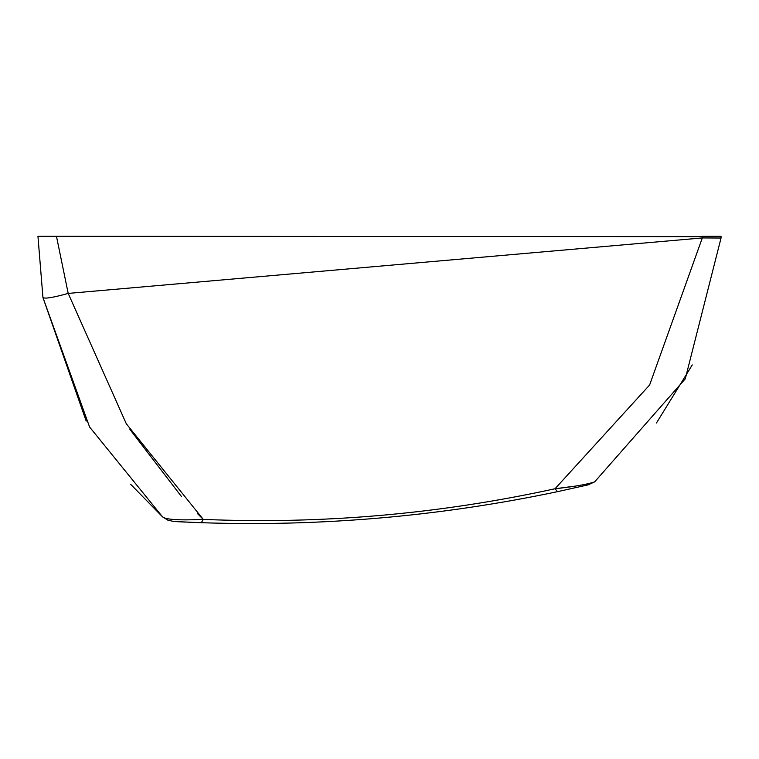 <?xml version="1.0" encoding="UTF-8"?>
<svg xmlns="http://www.w3.org/2000/svg" width="759" height="759" viewBox="0 0 759 759"><rect width="100%" height="100%" fill="white"/><g stroke="black" fill="none" stroke-linecap="round" stroke-linejoin="round"><path stroke-width="1.14" d="M185.946 522.107L173.906 521.518L167.777 520.124L162.454 516.765L130.624 484.261M575.559 486.064L555.038 488.749L557.523 491.661L588.054 484.878L594.601 481.918L685.273 378.836L721.041 238.041L702.312 237.937L649.609 385.003L555.028 488.749C573.576 486.747 586.764 484.47 594.601 481.918L588.054 484.878L557.523 491.661C440.011 516.367 321.275 526.718 201.315 522.704L173.906 521.518L167.777 520.124L162.454 516.765C165.566 519.621 179.171 520.503 203.27 519.403L126.317 423.788L68.196 293.41C53.253 297.566 44.838 298.942 42.95 297.556L89.581 427.004L162.454 516.765M555.028 488.749C439.082 514.118 321.825 524.336 203.27 519.403L201.315 522.704C321.285 526.718 440.021 516.367 557.523 491.661M201.315 522.704L188.118 522.201M129.827 429.271L181.477 496.547M197.473 513.577L203.27 519.403M692.265 364.927L656.469 422.962M86.194 421.093L42.95 297.556L37.95 236.296L42.95 297.556M43.823 236.296L721.05 236.647M721.041 238.041L721.05 236.296L702.54 236.296L702.312 237.937L68.196 293.41L56.46 236.296L37.95 236.296"/></g></svg>

